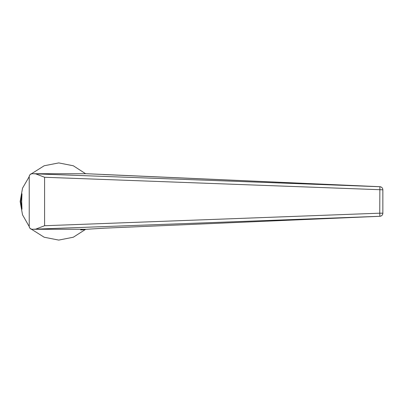 <?xml version="1.0" encoding="UTF-8"?>
<svg xmlns="http://www.w3.org/2000/svg" width="403" height="403" viewBox="0 0 403 403"><rect width="100%" height="100%" fill="white"/><g stroke="black" fill="none" stroke-linecap="round" stroke-linejoin="round"><path stroke-width="0.6" d="M20.875 201.5L21.979 209.217L21.681 201.5L21.979 193.783L20.875 201.5M29.233 226.415L29.233 176.585C29.298 175.003 30.326 174.041 32.311 173.703L35.681 173.849L44.592 177.27L44.592 225.73L35.681 229.151L32.311 229.297C30.326 228.959 29.303 228.002 29.233 226.415L28.84 225.892L29.233 226.365M32.311 229.297L31.63 229.327L44.159 237.226L58.737 240.087L73.311 237.226L85.265 229.569L80.736 229.972C80.323 229.685 82.242 229.458 86.489 229.282L104.825 228.148L379.898 216.29A3.088 3.088 -0 0 0 382.85 213.207L382.85 213.207C382.684 215.016 381.696 216.043 379.898 216.29L35.681 229.151M29.233 176.635L22.523 188.181L20.15 201.5L22.523 214.819L28.84 225.892M44.592 225.73L379.752 213.187L379.878 216.275A3.088 3.088 0 0 0 382.85 213.187L382.85 189.793A3.088 3.088 180 0 0 379.898 186.71L86.126 173.713L85.501 173.648L73.311 165.774L58.737 162.913L44.159 165.774L31.63 173.673L32.311 173.703M29.233 176.585L28.84 177.108M33.827 229.282L86.489 229.282L104.825 228.148L379.898 216.29C381.696 216.043 382.684 215.016 382.85 213.207M86.282 173.718L33.827 173.718M35.681 173.849L379.878 186.725L103.087 174.514M382.85 213.187L379.752 213.187L379.878 186.725A3.088 3.088 180 0 1 382.85 189.813L44.592 177.27M82.615 229.493A9.259 9.254 134 0 1 80.736 229.972M86.277 229.282L82.348 229.514M31.63 229.327C30.487 229.04 29.691 228.194 29.243 226.788C29.691 228.194 30.487 229.04 31.63 229.327M31.63 173.673C30.487 173.96 29.691 174.806 29.243 176.212C29.691 174.806 30.487 173.96 31.63 173.673M85.265 229.569L85.743 229.287M382.85 189.793A3.088 3.088 0 0 0 379.898 186.71"/></g></svg>
